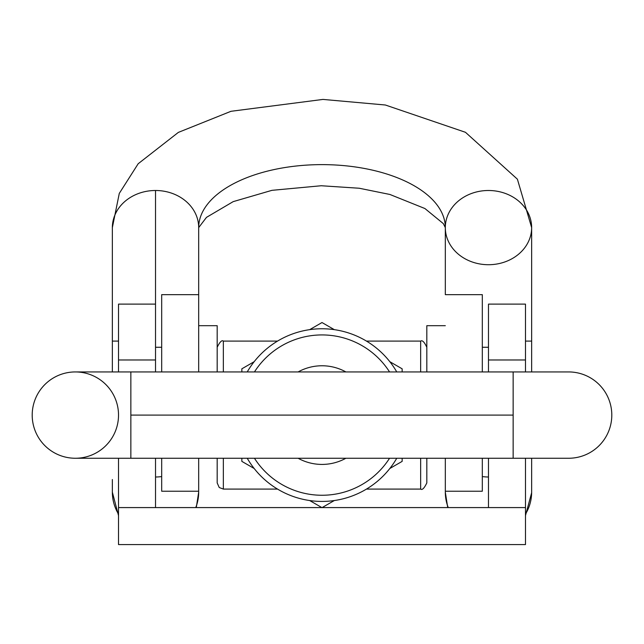 <?xml version="1.0" encoding="UTF-8"?>
<svg xmlns="http://www.w3.org/2000/svg" width="644" height="644" viewBox="0 0 644 644"><rect width="100%" height="100%" fill="white"/><g stroke="black" fill="none" stroke-linecap="round" stroke-linejoin="round"><path stroke-width="0.97" d="M531.646 371.934L531.646 341.103L525.48 341.103L525.48 304.145L525.48 371.934L525.48 359.98L488.482 359.98L488.482 371.934L488.482 359.98L525.48 359.98L525.48 304.113L488.482 304.113L488.482 359.98M525.48 458.254L525.48 544.582L525.48 458.254M118.52 544.582L118.52 458.254L118.52 507.585L155.518 507.585L155.518 458.254L155.518 507.585L118.52 507.585L118.52 544.582L525.48 544.582L118.52 544.582M118.52 371.934L118.52 359.98L118.52 371.934M161.684 347.269L155.518 347.269L155.518 304.379L155.518 371.934L155.518 359.98L118.52 359.98L155.518 359.98L155.518 190.495A43.164 37.111 0 0 1 198.682 227.606A123.318 62.983 180 0 1 322 164.623A123.318 62.983 180 0 1 445.318 227.606A123.318 62.983 0 0 0 322 164.623A123.318 62.983 0 0 0 198.682 227.606A43.164 37.111 180 0 0 155.518 190.495A43.164 37.111 180 0 0 112.354 227.606A43.164 37.111 0 0 1 155.518 190.495L155.518 304.113L118.52 304.113L118.52 359.98M488.482 458.254L488.482 507.585L525.48 507.585L322.121 507.585L488.482 507.585L488.482 458.254M321.879 507.585L155.518 507.585L321.879 507.585M445.318 325.687L426.819 325.687L426.819 371.934M217.181 371.934L217.181 325.687L198.682 325.687M118.52 341.103L112.354 341.103L112.354 371.934M155.518 476.995A43.164 42.633 -0 0 0 161.684 476.56A43.164 42.633 180 0 1 155.518 476.995M112.354 479.53L112.354 492.161A43.164 42.633 -0 0 0 118.52 514.121A43.164 42.633 180 0 1 112.354 492.161L118.52 515.603M195.752 507.585A43.164 42.633 -0 0 0 198.682 492.161A43.164 42.633 180 0 1 195.752 507.585M482.316 294.654L482.316 371.934L482.316 294.654L445.318 294.654L482.316 294.654M482.316 458.254L482.316 491.227L482.316 458.254M445.318 294.654L445.318 227.606A43.164 37.111 0 0 1 488.482 190.495A43.164 37.111 0 0 1 531.646 227.606A43.164 37.111 180 0 0 488.482 190.495A43.164 37.111 180 0 0 445.318 227.606L443.33 223.621L424.919 208.535L389.934 194.48L359.247 188.241L321.243 185.746L271.945 190.334L233.184 201.636L206.491 217.358L198.682 227.606L198.682 294.654L161.684 294.654L198.682 294.654L198.682 371.934L198.682 294.654M445.318 458.254L445.318 491.227L482.316 491.227L445.318 491.227L445.318 458.254M445.318 491.227L445.318 492.161A43.164 42.633 -0 0 0 448.248 507.585A43.164 42.633 180 0 1 445.318 492.161L447.725 507.585M525.48 514.121A43.164 42.633 -0 0 0 531.646 492.161A43.164 42.633 180 0 1 525.48 514.121M488.482 476.995A43.164 42.633 180 0 1 482.316 476.56A43.164 42.633 -0 0 0 488.482 476.995M531.646 341.103L531.646 227.606A43.164 37.111 0 0 1 488.482 264.716A43.164 37.111 0 0 1 445.318 227.606M161.684 491.227L161.684 458.254L161.684 491.227L198.682 491.227L198.682 458.254L198.682 491.227L161.684 491.227M161.684 371.934L161.684 294.654L161.684 371.934M420.653 371.934L420.653 341.103L420.653 371.934M426.819 458.254L426.819 482.92C424.267 488.249 422.206 490.301 420.653 489.086L420.653 458.254L420.653 489.086L366.46 489.086M223.347 458.254L223.347 489.086L223.347 458.254M277.54 341.103L223.347 341.103L223.347 371.934L223.347 341.103C221.882 339.847 219.821 341.9 217.181 347.269M217.181 458.254L217.181 482.92L219.234 487.516L223.347 489.086L277.54 489.086M247.24 371.934A86.32 86.32 0 0 1 396.76 371.934A86.32 86.32 0 0 0 247.24 371.934M396.76 458.254A86.32 86.32 0 0 1 247.24 458.254A86.32 86.32 0 0 0 396.76 458.254M513.147 458.254L513.147 415.098L130.853 415.098L130.853 458.254L130.853 415.098L513.147 415.098L513.147 371.934L513.147 458.254L75.364 458.254A43.164 43.164 0 0 1 32.2 415.098A43.164 43.164 0 0 1 75.364 371.934L130.853 371.934L130.853 415.098L130.853 371.934L568.636 371.934A43.164 43.164 0 0 1 611.8 415.098A43.164 43.164 0 0 1 568.636 458.254L513.147 458.254M254.452 458.254A80.154 80.154 0 0 0 389.548 458.254A80.154 80.154 0 0 1 254.452 458.254M389.548 371.934A80.154 80.154 0 0 0 254.452 371.934A80.154 80.154 0 0 1 389.548 371.934M345.884 458.254A49.33 49.33 0 0 1 298.116 458.254A49.33 49.33 0 0 0 345.884 458.254M298.116 371.934A49.33 49.33 0 0 1 345.884 371.934A49.33 49.33 0 0 0 298.116 371.934M118.52 415.098A43.164 43.164 0 0 1 53.782 452.474A43.164 43.164 0 0 1 53.782 377.714A43.164 43.164 0 0 1 118.52 415.098M254.171 361.695L241.846 368.819L254.171 361.695L241.846 368.819L241.846 371.934M334.333 329.656L322 322.539L309.667 329.656L322 322.539L334.333 329.656L322 322.539M402.154 368.819L389.829 361.695L402.154 368.819L402.154 371.934M241.846 458.254L241.846 461.378L254.171 468.494L241.846 461.378L241.846 458.254M402.154 461.378L402.154 458.254L402.154 461.378L389.829 468.494M309.667 500.533L322 507.657L334.333 500.533L322 507.657L309.667 500.533M314.98 503.6L322 507.657M488.482 347.269L482.316 347.269M198.682 491.227L198.674 492.757M531.646 492.161L531.646 458.254M445.326 492.757L445.318 493.368M531.638 492.741L525.48 515.603M112.354 341.103L112.354 227.606L119.285 193.409L138.186 163.737L178.348 132.398L230.987 111.299L322.982 99.418L385.362 105.004L465.459 132.294L517.39 179.177L531.646 227.606M198.682 492.161L196.275 507.585M112.362 492.741L112.354 493.368M426.819 347.269C424.348 341.988 422.295 339.927 420.653 341.103L366.46 341.103"/></g></svg>
